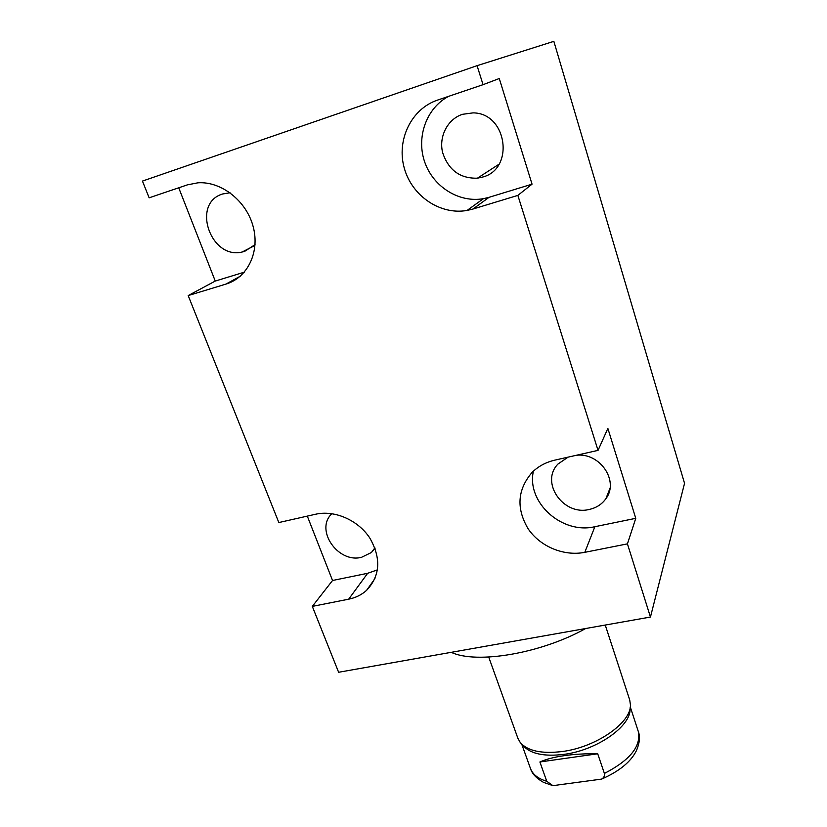<?xml version="1.0" encoding="UTF-8"?>
<svg xmlns="http://www.w3.org/2000/svg" width="827" height="827" viewBox="0 0 827 827"><rect width="100%" height="100%" fill="white"/><g stroke="black" fill="none" stroke-linecap="round" stroke-linejoin="round"><path stroke-width="1.24" d="M374.962 578.611L366.557 590.375C361.564 594.851 355.61 597.787 348.674 599.182L312.317 606.398L338.625 672.268L650.446 617.045L684.549 483.34L553.852 41.35L477.076 65.674L483.051 84.674L499.27 78.524L532.05 184.163L517.857 195.389L472.961 209.035L489.067 197.312L532.05 184.163M650.446 617.045L627.435 543.866L635.767 518.322L607.866 428.417L598.035 450.374L517.857 195.389M448.637 96.335C426.225 108.099 415.991 137.582 424.789 162.257C433.4 187.016 459.202 203.049 483.433 198.666L489.067 197.312M462.417 114.322L473.044 112.875C507.199 112.968 514.839 169.08 482.575 177.081L477.427 178.187C460.06 178.632 448.461 170.114 442.631 152.613C438.661 136.651 447.49 119.202 462.417 114.322M483.051 84.674L437.483 100.119C411.019 108.957 396.288 140.435 404.32 168.263C412.053 196.185 440.409 215.237 467.079 210.44L472.961 209.035M598.035 450.374L554.772 460.153C545.758 462.262 538.17 466.387 531.999 472.527C517.433 489.615 516.12 508.326 528.05 528.66C539.979 546.523 563.776 556.509 584.803 552.333L594.871 526.706L635.767 518.322M627.435 543.866L584.803 552.333M366.557 590.375C380.275 575.768 381.35 558.297 369.762 537.953C358.008 520.069 334.553 509.856 315.594 514.239L278.833 522.55L188.184 295.58L225.967 284.095C247.49 277.738 260.05 252.194 253.186 226.67C246.57 201.116 221.46 181.144 197.922 182.808L187.326 184.876L149.139 197.818L142.451 181.082L477.076 65.674M533.394 471.183C526.313 502.496 562.05 534.593 594.871 526.706M576.357 455.274C600.009 452.369 619.402 481.169 605.902 498.691C601.911 504.274 596.381 507.861 589.32 509.432C563.373 516.162 539.793 482.317 558.039 463.988L568.108 457.135M188.184 295.58L215.258 281.066L178.725 187.791M312.317 606.398L332.537 580.492L307.313 516.11M215.258 281.066L244.306 272.176M255.047 244.637L244.627 251.387L242.094 252.028C210.627 259.854 191.047 203.142 222.69 193.973L230.04 192.763M332.537 580.492L367.643 573.297L377.484 569.844M375.076 548.342L371.406 552.508L361.533 557.305C337.871 563.549 314.539 529.569 331.906 513.67M585.681 628.51C541.013 653.557 476.517 664.308 451.232 652.317M605.25 625.047L629.719 699.973L630.432 704.8C631.456 722.467 596.443 747.174 562.391 751.505C541.695 754.007 527.657 751.009 520.255 742.522L517.878 738.263L488.716 657.062M522.168 744.569L523.067 745.54C530.303 753.831 543.959 756.767 564.045 754.358C597.084 750.182 631.032 726.168 630.06 708.915L630.195 707.405M546.761 781.288C538.077 778.693 532.65 774.413 530.458 768.448C531.988 773.648 536.32 778.279 543.453 782.332L552.881 785.65L546.761 781.288L539.897 761.977L597.714 753.79L604.392 773.452C604.857 775.778 603.927 777.659 601.622 779.096C619.351 771.291 630.98 761.75 636.501 750.482C639.674 742.894 640.284 736.568 638.31 731.523C641.297 746.212 629.988 760.189 604.392 773.452M597.714 753.79C585.258 753.593 574.176 754.214 564.49 755.64C554.669 756.994 546.471 759.103 539.897 761.977M552.881 785.65L601.622 779.096M225.967 284.095L240.254 276.228M348.674 599.182L367.643 573.297M483.433 198.666L467.079 210.44M605.902 498.691L609.985 488.292M242.094 252.028L253.569 246.157M371.406 552.508L374.9 547.867M477.427 178.187L498.96 164.253M638.31 731.523L630.267 706.93M530.458 768.448L521.744 744.176"/></g></svg>
